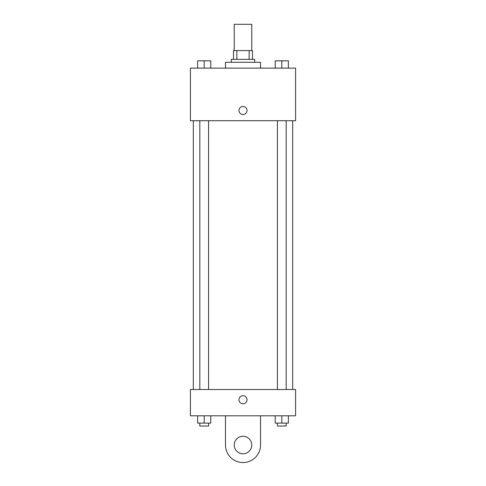 <?xml version="1.0" encoding="UTF-8"?>
<svg xmlns="http://www.w3.org/2000/svg" width="486" height="486" viewBox="0 0 486 486"><rect width="100%" height="100%" fill="white"/><g stroke="black" fill="none" stroke-linecap="round" stroke-linejoin="round"><path stroke-width="0.73" d="M251.766 50.593L251.766 24.3L234.234 24.3L234.234 50.593M236.852 59.359L236.852 50.593L233.505 50.593L233.505 59.359L233.505 50.593M236.852 50.593L252.495 50.593L252.495 59.359M249.148 59.359L249.148 50.593M231.312 62.281L231.312 59.359L254.688 59.359L254.688 62.281M260.532 68.125L260.532 62.281L225.468 62.281L225.468 68.125M190.409 68.125L295.591 68.125L295.591 120.716L190.409 120.716L190.409 68.125M243 114.508A4.016 4.016 0 0 1 239.519 108.481A4.016 4.016 0 0 1 246.481 108.481A4.016 4.016 0 0 1 243 114.508M190.409 389.517L295.591 389.517L295.591 415.809L190.409 415.809L190.409 389.517L295.591 389.517M275.228 68.125L275.228 60.823L288.374 60.823L288.374 68.125L288.374 60.823M281.801 68.125L281.801 60.823L277.415 60.799M286.181 60.823L281.801 60.799M197.626 68.125L197.626 60.823L210.772 60.823L210.772 68.125L210.772 60.823M204.199 68.125L204.199 60.823L199.819 60.799M208.585 60.823L204.199 60.799M275.228 415.809L275.228 423.118L288.374 423.118L288.374 415.809L288.374 423.118M281.801 423.118L281.801 415.809M286.181 423.118L286.181 426.034L277.415 426.034L277.415 423.118M197.626 415.809L197.626 423.118L210.772 423.118L210.772 415.809L210.772 423.118M204.199 423.118L204.199 415.809M208.585 423.118L208.585 426.034L199.819 426.034L199.819 423.118M238.984 399.741A4.016 4.016 0 0 1 245.011 396.26A4.016 4.016 0 0 1 245.011 403.222A4.016 4.016 0 0 1 238.984 399.741M260.532 415.809L260.532 445.03A17.532 17.532 0 0 1 243 462.557A17.532 17.532 0 0 1 225.468 445.03L225.468 415.809M243 453.79A8.766 8.766 0 0 1 235.406 440.644A8.766 8.766 0 0 1 250.594 440.644A8.766 8.766 0 0 1 243 453.79M292.669 389.517L292.669 120.716M193.331 389.517L193.331 120.716M277.415 120.716L277.415 389.517M286.181 120.716L286.181 389.517M208.585 389.517L208.585 120.716M199.819 389.517L199.819 120.716"/></g></svg>
